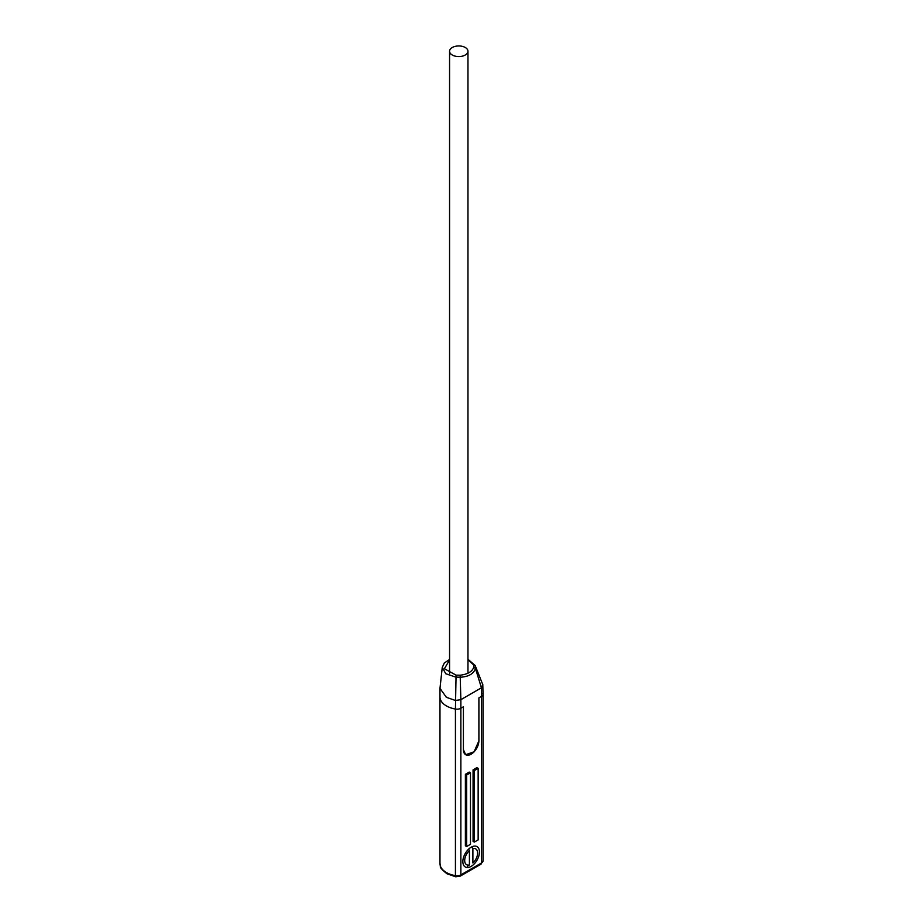 <?xml version="1.0" encoding="UTF-8"?>
<svg xmlns="http://www.w3.org/2000/svg" width="923" height="923" viewBox="0 0 923 923"><rect width="100%" height="100%" fill="white"/><g stroke="black" fill="none" stroke-linecap="round" stroke-linejoin="round"><path stroke-width="1.38" d="M446.386 705.899A21.898 12.645 180 0 1 439.971 696.957A21.898 12.645 0 0 0 446.386 705.899A21.898 12.645 0 0 0 455.431 709.049A21.898 12.645 180 0 1 446.386 705.899M470.165 847.845A9.115 5.261 -60 0 1 472.207 847.406M471.157 847.21L471.157 847.21A11.734 6.773 -60 0 1 479.452 851.998A11.734 6.773 -60 0 1 471.157 866.374A11.734 6.773 -60 0 1 462.85 861.586A11.734 6.773 -60 0 1 471.157 847.21L471.157 847.21M471.157 754.172A10.949 6.323 -60 0 1 465.677 754.714A10.949 6.323 -60 0 1 463.415 749.707L463.415 706.787L460.865 708.264L463.415 706.787L463.415 749.707L465.677 754.714L474.11 751.784L478.899 740.765A10.949 6.323 -60 0 1 471.157 754.172M482.798 693.242A5.434 3.138 180 0 1 483.029 694.165A5.434 3.138 180 0 1 481.437 696.38A5.434 3.138 0 0 0 483.029 694.165L482.798 684.658L481.437 687.797L460.865 699.68L455.431 700.465L446.386 697.315L439.971 688.373L442.267 667.364L445.74 673.721L455.754 677.09L460.392 677.24C468.861 676.64 473.868 673.686 475.437 668.39L475.103 665.379M449.57 659.945L444.413 668.737L456.066 675.14L460.162 675.209C467.753 674.275 472.288 671.609 473.753 667.202L475.437 668.39L481.437 687.797L481.437 696.38L478.899 697.857L478.899 740.765L478.899 697.857L481.437 696.38L481.437 863.005A5.434 3.138 0 0 0 483.029 860.79L483.029 694.165M456.066 675.14L455.431 709.049A5.434 3.138 0 0 0 460.865 708.264A5.434 3.138 0 0 1 455.431 709.049L455.431 875.673A5.434 3.138 0 0 0 460.865 874.889L460.865 699.68L460.162 675.209M465.388 845.814L465.388 774.305L469.23 772.09L470.476 772.805L470.476 844.314L466.634 846.529L465.388 845.814M478.149 768.363L478.149 839.884L474.307 842.099L473.072 841.384L473.072 769.863L476.914 767.648L478.149 768.363L474.307 770.578L473.072 769.863M465.388 774.305L466.634 775.02L470.476 772.805M466.634 846.529L466.634 775.02M474.307 842.099L474.307 770.578M473.753 667.202L473.568 664.848L467.961 659.76M467.326 866.247L469.415 864.978A9.126 5.273 -60 0 1 464.696 860.524A9.126 5.273 -60 0 1 469.415 850.614L468.596 849.16M471.884 846.829L472.888 848.618A9.126 5.273 -60 0 1 477.606 853.071A9.126 5.273 -60 0 1 472.888 862.97L472.888 848.618M469.415 864.978L469.415 850.614M466.6 48.469A9.195 5.307 180 0 1 467.961 51.261A9.195 5.307 180 0 1 461.269 56.372A9.195 5.307 180 0 1 450.943 54.042A9.195 5.307 180 0 1 449.57 51.261A9.195 5.307 180 0 1 456.262 46.15A9.195 5.307 180 0 1 466.6 48.469M455.743 876.804L446.928 873.735C437.133 865.832 441.621 867.159 439.971 863.582A21.898 12.645 0 0 0 446.386 872.523A21.898 12.645 0 0 0 455.431 875.673A2.631 0.635 -79.9 0 0 455.743 876.804L460.323 876.089A2.631 1.511 -120 0 0 460.865 874.889L481.437 863.005A2.631 1.511 60 0 1 480.895 864.216L483.029 860.79M482.798 684.658L475.207 665.645L473.568 664.848M439.971 863.582L439.971 688.373M460.323 876.089L480.895 864.216M475.137 665.471L476.314 668.437M475.149 665.506L467.961 659.299M449.57 659.46L444.332 662.979L442.267 667.387M476.337 668.494L482.891 684.878M467.961 673.202L467.961 51.261M449.57 673.409L449.57 51.261"/></g></svg>
